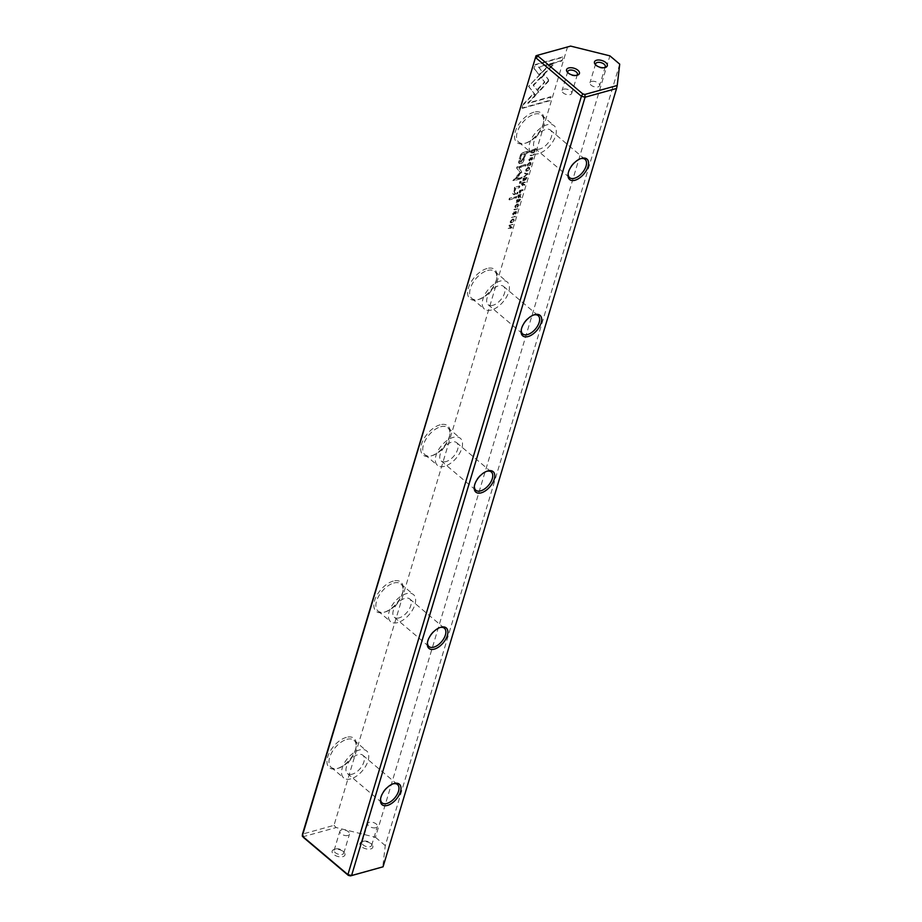 <?xml version="1.0" encoding="UTF-8"?>
<svg xmlns="http://www.w3.org/2000/svg" width="922" height="922" viewBox="0 0 922 922"><rect width="100%" height="100%" fill="white"/><g stroke="black" fill="none" stroke-linecap="round" stroke-linejoin="round"><path stroke-width="0.69" stroke-dasharray="4.61 3.46" d="M527.568 174.131L523.719 176.644L527.13 173.993L524.63 173.624L524.814 172.99L527.753 173.52L527.937 174.442L527.753 173.52M535.417 95.104L528.537 86.368L549.155 64.817L553.765 63.537L533.158 85.089L538.483 91.854L535.417 95.104L538.483 91.854M538.851 92.165L533.527 85.4L554.134 63.849L549.524 65.128L531.625 83.141L528.905 86.68L535.786 95.415M535.025 64.621L562.708 56.945L561.613 60.598L538.517 67.006L542.009 71.467L538.932 74.694L533.919 68.309L535.394 64.932L533.919 68.309M548.221 80.859L539.139 91.071L537.607 89.123L544.51 81.908L541.122 77.552L544.211 74.325L548.117 79.338L548.221 80.859M527.28 164.623L528.145 166.144L528.018 164.784L529.758 163.252L530.761 164.024L529.724 165.718L531.153 163.92L529.943 162.641L527.649 164.934L527.776 165.833L527.28 164.623L529.574 162.33L530.784 163.609L529.355 165.407L530.392 163.713L529.389 162.94L527.649 164.473L527.684 166.087M529.574 162.33L531.06 162.698L529.574 162.33M527.649 164.473L528.318 165.557L527.649 164.473M530.392 163.713L529.389 162.94L530.392 163.713M519.132 191.926L519.57 190.462L522.947 189.529L519.651 193.044L519.132 191.926L520.02 193.355L523.316 189.84L519.939 190.773L520.02 193.355L519.132 191.926M533.296 155.057L530.081 155.438L533.458 154.504L533.665 155.369L533.458 154.504M520.112 198.991L518.913 201.757L519.535 199.671L518.394 199.982L517.403 202.056L517.991 200.097L516.965 200.385L515.951 202.54L516.735 199.924L520.112 198.991L516.735 199.924M525.759 169.694L528.087 167.285L529.136 167.355L529.24 168.726L526.935 171.123L525.851 171.054L525.759 169.694L526.22 171.365L527.303 171.434L529.608 169.037L529.505 167.666L528.456 167.597L526.128 170.005M517.749 196.547L518.199 195.061L521.575 194.127L519.662 195.821L520.676 197.101L519.236 196.709L518.21 197.7L517.749 196.547L518.579 198.011L519.605 197.02L521.045 197.412L520.031 196.132L521.944 194.438L518.567 195.372L518.579 198.011L517.749 196.547M519.662 195.821L520.123 196.882L519.662 195.821M515.34 211.876L516.47 211.611L516.066 212.982L515.168 214.158L514.384 212.048L512.955 213.904L513.37 215.068L514.176 212.648L514.949 214.757L516.458 212.89L515.571 211.265L516.09 212.579L514.591 214.446L513.808 212.337L513.001 214.757L512.586 213.593L514.015 211.737L514.799 213.846L515.34 211.876L516.066 212.982L515.34 211.876M514.534 212.878L515.168 214.158L514.534 212.878M514.015 211.737L514.925 212.314L514.015 211.737M513.001 214.757L512.586 213.593L513.001 214.757M512.978 213.431L513.589 214.492L512.978 213.431M514.027 213.328L514.176 212.648L514.395 213.639M523.097 104.359L533.204 93.79L534.737 95.738L527.718 103.08L550.791 96.683L549.685 100.348L522.002 108.024L523.097 104.359L522.002 108.024M536.028 55.746L567.514 47.01L334.006 825.34L302.508 834.076L303.845 836.519L336.161 827.553L375.461 837.303L609.903 55.85M346.338 737.381A19.143 10.43 130.2 0 0 327.644 757.135A19.143 10.43 130.2 0 0 337.429 768.499A19.143 10.43 130.2 0 0 356.226 746.255A19.143 10.43 130.2 0 0 346.338 737.381M393.233 581.091A19.143 10.43 130.2 0 0 374.528 600.844A19.143 10.43 130.2 0 0 384.324 612.208A19.143 10.43 130.2 0 0 403.11 589.965A19.143 10.43 130.2 0 0 393.233 581.091M440.117 424.8A19.143 10.43 130.2 0 0 421.423 444.554A19.143 10.43 130.2 0 0 431.208 455.917A19.143 10.43 130.2 0 0 450.005 433.674A19.143 10.43 130.2 0 0 440.117 424.8M487.012 268.509A19.143 10.43 130.2 0 0 468.307 288.263A19.143 10.43 130.2 0 0 478.103 299.627A19.143 10.43 130.2 0 0 496.889 277.384A19.143 10.43 130.2 0 0 487.012 268.509M533.907 112.219A19.143 10.43 130.2 0 0 515.202 131.973A19.143 10.43 130.2 0 0 524.987 143.336A19.143 10.43 130.2 0 0 543.784 121.093A19.143 10.43 130.2 0 0 533.907 112.219M519.27 158.987L521.045 153.098L530.092 150.586L529.666 152.038L525.678 153.144L524.33 157.639C523.431 161.085 522.048 163.033 520.169 163.494L518.579 162.572L519.27 158.987L519.328 163.667L518.579 162.572L520.538 163.805C522.417 163.344 523.8 161.396 524.699 157.95L526.047 153.455L530.035 152.349L530.461 150.897L521.414 153.409L519.639 159.299M517.081 209.098L513.865 209.478L517.242 208.545L517.449 209.409L517.242 208.545M531.314 151.346L531.66 150.171L535.037 149.226L533.78 152.211L532.386 153.075L531.153 152.752L531.314 151.346L531.521 153.064L534.149 152.522L535.405 149.537L532.029 150.482L531.683 151.657M532.386 153.075L531.153 152.752L532.386 153.075M521.172 172.518L515.064 178.937L522.106 176.978L521.76 178.142L512.863 180.608L520.089 172.322L516.62 168.046L516.977 166.882L525.874 164.416L525.528 165.568L518.475 167.527L521.495 171.434L521.541 172.829L521.864 171.746L518.844 167.839L525.897 165.879L526.243 164.727L517.346 167.193L516.988 168.357L520.457 172.633L513.231 180.919L522.129 178.453L522.474 177.289L515.433 179.248L521.541 172.829M514.81 206.194L515.675 207.715L515.548 206.355L517.277 204.822L518.291 205.594L517.254 207.289L518.683 205.491L517.473 204.211L515.179 206.505L515.306 207.404L514.81 206.194L517.104 203.9L518.314 205.18L516.885 206.977L517.922 205.283L516.908 204.511L515.179 206.044L515.214 207.657M517.104 203.9L518.579 204.269L517.104 203.9M515.179 206.044L515.847 207.116L515.179 206.044M517.922 205.283L516.908 204.511L517.922 205.283M521.403 184.388L521.84 182.902L525.217 181.968L523.523 182.948L523.408 184.412L524.514 184.331L524.33 184.942L522.889 184.538L521.864 185.529L521.403 184.388L522.232 185.841L523.258 184.849L524.699 185.253L524.883 184.642L523.765 184.723L523.892 183.259L525.586 182.279L522.209 183.213L522.232 185.841L521.403 184.388M523.316 183.651L523.765 184.723L523.316 183.651M510.246 221.407L512.574 218.998L513.623 219.079L513.727 220.439L511.422 222.836L510.339 222.767L510.246 221.407L510.707 223.078L511.791 223.147L514.096 220.75L513.992 219.39L512.932 219.309L510.615 221.718M514.822 216.635L511.445 217.569L514.983 216.071L515.191 216.947L514.983 216.071M526.6 177.358L525.402 180.124L526.036 178.027L524.883 178.349L523.892 180.424L524.48 178.465L523.454 178.741L522.44 180.908L523.223 178.292L526.6 177.358L523.223 178.292M512.528 224.276L509.509 225.59L511.745 226.881L511.537 227.573L508.16 228.506L511.065 227.238L508.909 226.017L509.151 225.21L512.897 224.588L509.151 225.21M516.389 196.294L515.974 197.654L508.979 199.59L509.393 198.23L516.758 196.605L509.393 198.23M531.556 157.835L532.686 157.57L532.282 158.941L531.383 160.117L530.599 158.008L529.17 159.852L529.585 161.027L530.392 158.607L531.164 160.716L532.674 158.838L531.775 157.224L532.305 158.526L530.795 160.405L530.023 158.296L529.216 160.716L528.802 159.541L530.231 157.697L531.014 159.806L531.556 157.835L532.282 158.941L531.556 157.835M530.738 158.826L531.383 160.117L530.738 158.826M530.231 157.697L531.141 158.273L530.231 157.697M529.216 160.716L528.802 159.541L529.216 160.716M529.193 159.391L529.804 160.44L529.193 159.391M530.242 159.287L530.023 158.296L530.611 159.598M520.907 181.219L520.434 182.81L519.374 183.098L519.847 181.519L521.276 181.53L519.847 181.519M516.182 186.866L519.489 185.956L519.074 187.339L516.378 188.088L513.923 191.246L514.879 192.94L517.622 192.179L517.207 193.539L513.185 194.254L517.576 193.851L517.991 192.491L513.934 192.894L515.248 193.251L514.292 191.557L516.746 188.399L519.443 187.65L519.858 186.267L516.551 187.178M515.006 187.5L514.603 188.86L515.421 188.71L513.542 192.064C512.909 194.185 513.289 195.049 514.695 194.657L514.326 194.346C512.92 194.738 512.54 193.874 513.174 191.753L515.052 188.399L514.234 188.549L514.649 187.189M362.139 841.694A6.696 3.504 16.7 0 0 361.977 841.728A6.696 3.504 16.7 0 0 361.343 846.488A6.696 3.504 16.7 0 0 370.033 849.093A6.696 3.504 16.7 0 0 372.119 844.771A6.696 3.504 16.7 0 0 362.139 841.694M334.271 849.416A6.696 3.504 16.7 0 0 334.11 849.462A6.696 3.504 16.7 0 0 333.476 854.21A6.696 3.504 16.7 0 0 342.166 856.815A6.696 3.504 16.7 0 0 344.24 852.504A6.696 3.504 16.7 0 0 334.271 849.416M619.722 64.148L385.269 845.601L382.768 866.945M303.707 837.672L303.845 836.519M385.269 845.601L375.461 837.303M567.514 47.01L570.603 46.1M336.161 827.553L334.006 825.34M393.037 783.85A11.963 6.523 130.2 0 0 392.438 784.011A11.963 6.523 130.2 0 0 380.694 797.91A11.963 6.523 130.2 0 0 380.625 798.521M352.216 774.18A11.963 6.523 -49.8 0 1 347.421 773.546A11.963 6.523 -49.8 0 1 350.164 760.201A11.963 6.523 -49.8 0 1 362.876 755.268A11.963 6.523 -49.8 0 1 362.404 765.364A11.963 6.523 -49.8 0 1 352.216 774.18M350.809 778.871A17.714 9.646 -49.8 0 1 343.71 777.938A17.714 9.646 -49.8 0 1 344.413 763.001A17.714 9.646 -49.8 0 1 359.488 749.955A17.714 9.646 -49.8 0 1 366.576 750.888A17.714 9.646 -49.8 0 1 365.884 765.813A17.714 9.646 -49.8 0 1 350.809 778.871M346.914 739.329A17.714 9.646 -49.8 0 1 354.002 740.262A17.714 9.646 -49.8 0 1 356.053 747.546A17.714 9.646 -49.8 0 1 338.662 768.118A17.714 9.646 -49.8 0 1 331.148 767.311A17.714 9.646 -49.8 0 1 331.839 752.387A17.714 9.646 -49.8 0 1 346.914 739.329M439.921 627.548A11.963 6.523 130.2 0 0 439.333 627.721A11.963 6.523 130.2 0 0 427.578 641.62A11.963 6.523 130.2 0 0 427.52 642.231M399.111 617.89A11.963 6.523 -49.8 0 1 394.316 617.256A11.963 6.523 -49.8 0 1 397.059 603.91A11.963 6.523 -49.8 0 1 409.76 598.977A11.963 6.523 -49.8 0 1 409.287 609.073A11.963 6.523 -49.8 0 1 399.111 617.89M397.693 622.581A17.714 9.646 -49.8 0 1 390.605 621.647A17.714 9.646 -49.8 0 1 391.308 606.711A17.714 9.646 -49.8 0 1 406.372 593.664A17.714 9.646 -49.8 0 1 413.471 594.586A17.714 9.646 -49.8 0 1 412.768 609.523A17.714 9.646 -49.8 0 1 397.693 622.581M393.798 583.038A17.714 9.646 -49.8 0 1 400.897 583.972A17.714 9.646 -49.8 0 1 402.937 591.256A17.714 9.646 -49.8 0 1 385.557 611.828A17.714 9.646 -49.8 0 1 378.032 611.021A17.714 9.646 -49.8 0 1 378.735 596.096A17.714 9.646 -49.8 0 1 393.798 583.038M486.816 471.257A11.963 6.523 130.2 0 0 486.217 471.43A11.963 6.523 130.2 0 0 474.473 485.329A11.963 6.523 130.2 0 0 474.404 485.94M445.994 461.599A11.963 6.523 -49.8 0 1 441.2 460.965A11.963 6.523 -49.8 0 1 443.943 447.619A11.963 6.523 -49.8 0 1 456.655 442.687A11.963 6.523 -49.8 0 1 456.183 452.783A11.963 6.523 -49.8 0 1 445.994 461.599M444.588 466.29A17.714 9.646 -49.8 0 1 437.489 465.356A17.714 9.646 -49.8 0 1 438.192 450.42A17.714 9.646 -49.8 0 1 453.267 437.374A17.714 9.646 -49.8 0 1 460.355 438.296A17.714 9.646 -49.8 0 1 459.663 453.232A17.714 9.646 -49.8 0 1 444.588 466.29M440.693 426.748A17.714 9.646 -49.8 0 1 447.781 427.681A17.714 9.646 -49.8 0 1 449.832 434.965A17.714 9.646 -49.8 0 1 432.441 455.537A17.714 9.646 -49.8 0 1 424.927 454.73A17.714 9.646 -49.8 0 1 425.618 439.806A17.714 9.646 -49.8 0 1 440.693 426.748M533.7 314.967A11.963 6.523 130.2 0 0 533.112 315.14A11.963 6.523 130.2 0 0 521.356 329.039A11.963 6.523 130.2 0 0 521.299 329.65M492.89 305.309A11.963 6.523 -49.8 0 1 488.095 304.675A11.963 6.523 -49.8 0 1 490.838 291.329A11.963 6.523 -49.8 0 1 503.539 286.396A11.963 6.523 -49.8 0 1 503.066 296.492A11.963 6.523 -49.8 0 1 492.89 305.309M491.484 309.999A17.714 9.646 -49.8 0 1 484.384 309.066A17.714 9.646 -49.8 0 1 485.087 294.13A17.714 9.646 -49.8 0 1 500.15 281.083A17.714 9.646 -49.8 0 1 507.25 282.005A17.714 9.646 -49.8 0 1 506.547 296.942A17.714 9.646 -49.8 0 1 491.484 309.999M487.577 270.457A17.714 9.646 -49.8 0 1 494.676 271.391A17.714 9.646 -49.8 0 1 496.716 278.675A17.714 9.646 -49.8 0 1 479.336 299.247A17.714 9.646 -49.8 0 1 471.81 298.44A17.714 9.646 -49.8 0 1 472.513 283.515A17.714 9.646 -49.8 0 1 487.577 270.457M580.595 158.676A11.963 6.523 130.2 0 0 579.996 158.849A11.963 6.523 130.2 0 0 568.252 172.748A11.963 6.523 130.2 0 0 568.183 173.359M539.773 149.018A11.963 6.523 -49.8 0 1 534.979 148.384A11.963 6.523 -49.8 0 1 537.722 135.038A11.963 6.523 -49.8 0 1 550.434 130.106A11.963 6.523 -49.8 0 1 549.961 140.202A11.963 6.523 -49.8 0 1 539.773 149.018M538.367 153.709A17.714 9.646 -49.8 0 1 531.268 152.775A17.714 9.646 -49.8 0 1 531.971 137.839A17.714 9.646 -49.8 0 1 547.046 124.793A17.714 9.646 -49.8 0 1 554.134 125.715A17.714 9.646 -49.8 0 1 553.442 140.651A17.714 9.646 -49.8 0 1 538.367 153.709M534.472 114.167A17.714 9.646 -49.8 0 1 541.56 115.1A17.714 9.646 -49.8 0 1 543.611 122.384A17.714 9.646 -49.8 0 1 526.22 142.956A17.714 9.646 -49.8 0 1 518.706 142.149A17.714 9.646 -49.8 0 1 519.397 127.213A17.714 9.646 -49.8 0 1 534.472 114.167M347.871 835.447A5.025 2.628 -163.3 0 1 342.304 834.606A5.025 2.628 -163.3 0 1 339.838 831.287A5.025 2.628 -163.3 0 1 341.44 830.007A5.025 2.628 -163.3 0 1 347.006 830.849A5.025 2.628 -163.3 0 1 349.473 834.168A5.025 2.628 -163.3 0 1 347.871 835.447M335.746 848.955A5.025 2.628 -163.3 0 1 343.238 851.271A5.025 2.628 -163.3 0 1 343.779 853.127A5.025 2.628 -163.3 0 1 338.213 854.198A5.025 2.628 -163.3 0 1 334.156 850.234A5.025 2.628 -163.3 0 1 335.631 848.989A5.025 2.628 -163.3 0 1 335.746 848.955M375.75 827.714A5.025 2.628 -163.3 0 1 370.183 826.873A5.025 2.628 -163.3 0 1 367.717 823.553A5.025 2.628 -163.3 0 1 369.307 822.274A5.025 2.628 -163.3 0 1 374.874 823.116A5.025 2.628 -163.3 0 1 377.34 826.446A5.025 2.628 -163.3 0 1 375.75 827.714M363.625 841.233A5.025 2.628 -163.3 0 1 371.105 843.538A5.025 2.628 -163.3 0 1 371.658 845.393A5.025 2.628 -163.3 0 1 366.08 846.465A5.025 2.628 -163.3 0 1 362.023 842.501A5.025 2.628 -163.3 0 1 363.51 841.267A5.025 2.628 -163.3 0 1 363.625 841.233M563.688 89.18A5.025 2.628 -163.3 0 1 569.254 90.033A5.025 2.628 -163.3 0 1 571.732 93.353A5.025 2.628 -163.3 0 1 570.13 94.632A5.025 2.628 -163.3 0 1 564.564 93.79A5.025 2.628 -163.3 0 1 562.097 90.46A5.025 2.628 -163.3 0 1 563.688 89.18M576.573 75.374A5.025 2.628 -163.3 0 1 575.939 75.639A5.025 2.628 -163.3 0 1 575.812 75.673A5.025 2.628 -163.3 0 1 568.332 73.368A5.025 2.628 -163.3 0 1 567.952 72.78M591.567 81.459A5.025 2.628 -163.3 0 1 597.133 82.3A5.025 2.628 -163.3 0 1 599.6 85.619A5.025 2.628 -163.3 0 1 597.998 86.899A5.025 2.628 -163.3 0 1 592.431 86.057A5.025 2.628 -163.3 0 1 589.965 82.738A5.025 2.628 -163.3 0 1 591.567 81.459M604.44 67.64A5.025 2.628 -163.3 0 1 603.806 67.917A5.025 2.628 -163.3 0 1 603.691 67.951A5.025 2.628 -163.3 0 1 596.2 65.635A5.025 2.628 -163.3 0 1 595.819 65.059M522.371 108.335L550.054 100.659L551.16 96.994L528.087 103.391L535.106 96.049L533.573 94.102L523.466 104.67M521.184 161.903L523.708 158.054L524.998 153.744L522.025 154.573L520.734 158.872C519.858 161.258 520.008 162.272 521.184 161.903L519.996 161.569L521.184 161.903M523.339 157.743L520.826 161.604C519.639 161.961 519.489 160.947 520.365 158.561L521.668 154.262L524.63 153.432L523.708 158.054M517.611 208.856L514.234 209.79L517.449 209.409M518.809 197.389L519.835 195.533L518.821 195.821L518.809 197.389L518.452 195.51L519.466 195.222L518.441 197.089L518.21 196.328L518.809 197.389M532.928 152.798L534.841 150.217L532.236 150.931L532.928 152.798L531.867 150.62L534.472 149.906L532.559 152.487L531.625 151.427L532.928 152.798M526.497 169.89L526.577 170.789L526.128 169.579C527.557 167.597 528.467 167.343 528.859 168.83C527.43 170.812 526.52 171.066 526.128 169.579L526.497 169.89C526.888 171.377 527.799 171.123 529.228 169.141L528.779 167.942L529.228 169.141C528.825 167.654 527.926 167.908 526.497 169.89M517.104 200.235L516.32 202.852L517.334 200.685L518.36 200.408L517.772 202.367L518.763 200.293L519.904 199.97L519.282 202.068L520.481 199.302M533.826 154.815L530.45 155.749L533.665 155.369M522.451 185.23L523.477 183.374L522.474 183.651L522.451 185.23L522.106 183.34L523.12 183.063L522.094 184.919L521.852 184.17L522.451 185.23M520.204 192.756L521.253 190.923L520.158 191.234L520.204 192.756L519.789 190.923L520.884 190.612L519.835 192.444L519.547 191.73L520.204 192.756M548.59 81.171L548.486 79.649L544.579 74.636L541.491 77.863L544.879 82.219L537.975 89.434L539.508 91.382L548.59 81.171M534.287 68.62L539.301 75.005L542.378 71.778L538.886 67.318L561.982 60.91L563.077 57.256L535.394 64.932M528.122 173.832L525.183 173.301L524.998 173.935L527.499 174.304L524.088 176.955L527.937 174.442M510.984 221.614L511.065 222.502L510.615 221.303C512.033 219.309 512.943 219.067 513.347 220.542C511.917 222.536 511.007 222.79 510.615 221.303L510.984 221.614C511.376 223.089 512.286 222.847 513.715 220.854L513.254 219.655L513.715 220.854C513.312 219.378 512.402 219.62 510.984 221.614M515.352 216.382L511.975 217.315L515.191 216.947M523.592 178.603L522.809 181.219L523.823 179.052L524.849 178.776L524.261 180.735L525.252 178.661L526.404 178.338L525.77 180.435L526.969 177.669M509.52 225.521L509.278 226.316L511.433 227.55L508.529 228.817L511.906 227.884L512.113 227.192L509.878 225.902L512.897 224.588M509.762 198.541L509.347 199.901L516.343 197.965L516.758 196.605M520.215 181.83L519.743 183.409L520.803 183.121L521.276 181.53M347.421 773.546L382.077 802.832M362.876 755.268L397.52 784.553M331.148 767.311L343.71 777.938M354.002 740.262L366.576 750.888M380.694 797.91L380.521 799.19M392.438 784.011L393.671 783.619M356.053 747.546L356.226 746.255M338.662 768.118L337.429 768.499M394.316 617.256L428.961 646.541M409.76 598.977L444.416 628.262M378.032 611.021L390.605 621.647M400.897 583.972L413.471 594.586M427.578 641.62L427.405 642.899M439.333 627.721L440.566 627.329M402.937 591.256L403.11 589.965M385.557 611.828L384.324 612.208M441.2 460.965L475.856 490.25M456.655 442.687L491.299 471.972M424.927 454.73L437.489 465.356M447.781 427.681L460.355 438.296M474.473 485.329L474.3 486.609M486.217 471.43L487.45 471.038M449.832 434.965L450.005 433.674M432.441 455.537L431.208 455.917M488.095 304.675L522.739 333.96M503.539 286.396L538.194 315.681M471.81 298.44L484.384 309.066M494.676 271.391L507.25 282.005M521.356 329.039L521.184 330.318M533.112 315.14L534.345 314.748M496.716 278.675L496.889 277.384M479.336 299.247L478.103 299.627M534.979 148.384L569.635 177.669M550.434 130.106L585.078 159.391M518.706 142.149L531.268 152.775M541.56 115.1L554.134 125.715M568.252 172.748L568.079 174.028M579.996 158.849L581.229 158.457M543.611 122.384L543.784 121.093M526.22 142.956L524.987 143.336M343.779 853.127L349.473 834.168M334.156 850.234L339.838 831.287M335.631 848.989L334.11 849.462M343.238 851.271L344.24 852.504M371.658 845.393L377.34 826.446M362.023 842.501L367.717 823.553M363.51 841.267L361.977 841.728M371.105 843.538L372.119 844.771M567.779 71.513L562.097 90.46M577.414 74.405L571.732 93.353M575.939 75.639L577.46 75.166M568.332 73.368L567.318 72.135M595.658 63.779L589.965 82.738M605.281 66.672L599.6 85.619M603.806 67.917L605.328 67.444M596.2 65.635L595.197 64.402"/><path stroke-width="1.38" d="M383.068 866.807L616.576 88.466L585.09 97.202L351.582 875.531L383.068 866.807L350.452 875.9L348.32 875.37L303.707 837.672L302.278 836.07L302.508 834.076L536.028 55.746L302.278 836.07L347.905 874.621L581.413 96.291L535.786 57.74L538.16 56.219L582.773 93.917L584.905 94.447L617.221 85.481L619.722 64.148L609.903 55.85L570.603 46.1L538.298 55.055L538.16 56.219M574.994 180.239A13.404 7.295 -49.8 0 1 568.079 174.028A13.404 7.295 -49.8 0 1 581.229 158.457A13.404 7.295 -49.8 0 1 588.086 166.421A13.404 7.295 -49.8 0 1 574.994 180.239M528.099 336.542A13.404 7.295 -49.8 0 1 521.184 330.318A13.404 7.295 -49.8 0 1 534.345 314.748A13.404 7.295 -49.8 0 1 541.191 322.712A13.404 7.295 -49.8 0 1 528.099 336.542M481.215 492.832A13.404 7.295 -49.8 0 1 474.3 486.609A13.404 7.295 -49.8 0 1 487.45 471.038A13.404 7.295 -49.8 0 1 494.307 479.002A13.404 7.295 -49.8 0 1 481.215 492.832M434.32 649.123A13.404 7.295 -49.8 0 1 427.405 642.899A13.404 7.295 -49.8 0 1 440.566 627.329A13.404 7.295 -49.8 0 1 447.412 635.293A13.404 7.295 -49.8 0 1 434.32 649.123M387.436 805.413A13.404 7.295 -49.8 0 1 380.521 799.19A13.404 7.295 -49.8 0 1 393.671 783.619A13.404 7.295 -49.8 0 1 400.528 791.583A13.404 7.295 -49.8 0 1 387.436 805.413M605.166 67.49A6.696 3.504 -163.3 0 1 595.197 64.402A6.696 3.504 -163.3 0 1 597.272 60.08A6.696 3.504 -163.3 0 1 605.961 62.696A6.696 3.504 -163.3 0 1 605.328 67.444A6.696 3.504 -163.3 0 1 605.166 67.49M577.299 75.212A6.696 3.504 -163.3 0 1 567.318 72.135A6.696 3.504 -163.3 0 1 569.404 67.813A6.696 3.504 -163.3 0 1 578.094 70.418A6.696 3.504 -163.3 0 1 577.46 75.166A6.696 3.504 -163.3 0 1 577.299 75.212M617.221 85.481L616.576 88.466M348.32 875.37L347.905 874.621L351.582 875.531L350.452 875.9M584.905 94.447L585.09 97.202L581.413 96.291L582.773 93.917M538.298 55.055L536.028 55.746M380.625 798.521A11.963 6.523 130.2 0 0 382.077 802.832A11.963 6.523 130.2 0 0 386.871 803.465A11.963 6.523 130.2 0 0 397.048 794.637A11.963 6.523 130.2 0 0 397.52 784.553A11.963 6.523 130.2 0 0 393.037 783.85M427.52 642.231A11.963 6.523 130.2 0 0 428.961 646.541A11.963 6.523 130.2 0 0 433.755 647.163A11.963 6.523 130.2 0 0 443.943 638.347A11.963 6.523 130.2 0 0 444.416 628.262A11.963 6.523 130.2 0 0 439.921 627.548M474.404 485.94A11.963 6.523 130.2 0 0 475.856 490.25A11.963 6.523 130.2 0 0 480.65 490.873A11.963 6.523 130.2 0 0 490.827 482.056A11.963 6.523 130.2 0 0 491.299 471.972A11.963 6.523 130.2 0 0 486.816 471.257M521.299 329.65A11.963 6.523 130.2 0 0 522.739 333.96A11.963 6.523 130.2 0 0 527.534 334.582A11.963 6.523 130.2 0 0 537.722 325.766A11.963 6.523 130.2 0 0 538.194 315.681A11.963 6.523 130.2 0 0 533.7 314.967M568.183 173.359A11.963 6.523 130.2 0 0 569.635 177.669A11.963 6.523 130.2 0 0 574.429 178.292A11.963 6.523 130.2 0 0 584.606 169.475A11.963 6.523 130.2 0 0 585.078 159.391A11.963 6.523 130.2 0 0 580.595 158.676M567.952 72.78A5.025 2.628 -163.3 0 1 567.779 71.513A5.025 2.628 -163.3 0 1 573.357 70.441A5.025 2.628 -163.3 0 1 577.414 74.405A5.025 2.628 -163.3 0 1 576.573 75.374M595.819 65.059A5.025 2.628 -163.3 0 1 595.658 63.779A5.025 2.628 -163.3 0 1 601.225 62.708A5.025 2.628 -163.3 0 1 605.281 66.672A5.025 2.628 -163.3 0 1 604.44 67.64"/></g></svg>
